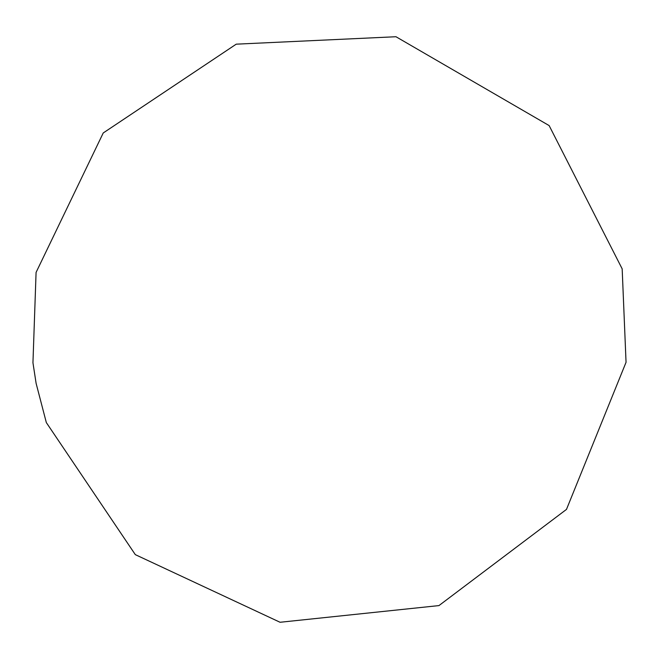 <?xml version="1.0" encoding="UTF-8"?>
<svg xmlns="http://www.w3.org/2000/svg" width="659" height="659" viewBox="0 0 659 659"><rect width="100%" height="100%" fill="white"/><g stroke="black" fill="none" stroke-linecap="round" stroke-linejoin="round"><path stroke-width="0.99" d="M46.336 422.584L135.317 554.639L280.059 622.269L438.952 605.588L566.485 509.399L626.05 362.302L622.17 268.864L549.136 125.581L395.968 36.731L236.227 44.169L103.232 132.97L36.08 272.406L32.95 362.771L36.113 383.373L46.336 422.584L135.317 554.639L280.059 622.269L438.952 605.588L566.485 509.399L626.05 362.302L622.17 268.864L549.136 125.581L395.968 36.731L236.227 44.169L103.232 132.97L36.08 272.406L32.95 362.771L36.113 383.373L46.336 422.584"/></g></svg>
